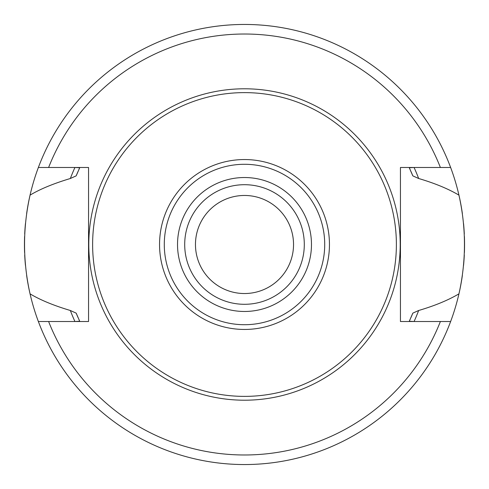 <?xml version="1.0" encoding="UTF-8"?>
<svg xmlns="http://www.w3.org/2000/svg" width="489" height="489" viewBox="0 0 489 489"><rect width="100%" height="100%" fill="white"/><g stroke="black" fill="none" stroke-linecap="round" stroke-linejoin="round"><path stroke-width="0.73" d="M26.626 275.362A220.05 220.05 0 0 0 30.055 293.852C22.714 260.955 22.714 228.051 30.055 195.148A220.05 220.05 0 0 0 26.626 213.638M25.44 223.614A220.05 220.05 0 0 0 24.701 233.968M24.597 236.48A220.05 220.05 0 0 0 24.597 252.562M24.701 255.038A220.05 220.05 0 0 0 25.446 265.386M72.189 321.517L74.921 321.505A186.242 186.242 0 0 1 70.343 310.497C53.686 305.527 40.257 299.977 30.055 293.852A220.05 220.05 0 0 0 38.368 321.517L88.552 321.517L88.552 167.482L38.368 167.482A220.05 220.05 0 0 0 30.055 195.148C39.921 189.164 53.35 183.613 70.343 178.503A186.242 186.242 0 0 1 74.921 167.495L72.189 167.482M416.811 167.482L414.079 167.495A186.242 186.242 0 0 1 418.657 178.503C434.8 183.265 448.23 188.809 458.945 195.148A220.05 220.05 0 0 0 450.632 167.482L400.448 167.482L400.448 321.517L450.632 321.517A220.05 220.05 0 0 0 458.945 293.852C448.187 300.209 434.758 305.753 418.657 310.497A186.242 186.242 0 0 1 414.079 321.505L416.811 321.517M74.921 321.505L79.725 321.267L76.174 313.137L70.343 310.497M76.174 313.137A181.78 181.78 0 0 0 77.928 317.294M78.863 319.384A181.78 181.78 0 0 0 79.841 321.517M409.159 321.517A181.78 181.78 0 0 0 410.185 319.286M411.047 317.349A181.78 181.78 0 0 0 412.826 313.137L409.275 321.267L414.079 321.505M418.657 310.497L412.826 313.137M414.079 167.495L409.275 167.733L412.826 175.863A181.78 181.78 0 0 0 411.041 171.639M410.185 169.72A181.78 181.78 0 0 0 409.159 167.482M79.841 167.482A181.78 181.78 0 0 0 78.839 169.659A181.78 181.78 0 0 1 79.841 167.482M77.849 171.902A181.78 181.78 0 0 1 77.947 171.676A181.78 181.78 0 0 0 76.174 175.863L79.725 167.733L74.921 167.495M70.343 178.503L76.174 175.863M412.826 175.863L418.657 178.503M458.945 195.148A220.05 220.05 0 0 1 462.374 213.638A220.05 220.05 0 0 0 458.945 195.148C466.286 228.051 466.286 260.955 458.945 293.852A220.05 220.05 0 0 0 462.374 275.362A220.05 220.05 0 0 1 458.945 293.852M244.5 92.617A151.883 151.883 0 0 1 396.383 244.5A151.883 151.883 0 0 1 244.5 396.383A151.883 151.883 0 0 1 92.617 244.5A151.883 151.883 0 0 1 244.5 92.617M244.5 304.299A59.799 59.799 0 0 0 304.299 244.5A59.799 59.799 0 0 0 244.5 184.701A59.799 59.799 0 0 0 184.701 244.5A59.799 59.799 0 0 0 244.5 304.299A59.799 59.799 0 0 1 184.701 244.5A59.799 59.799 0 0 1 244.5 184.701M244.5 195.466A49.034 49.034 0 0 0 195.466 244.5A49.034 49.034 0 0 0 244.5 293.534A49.034 49.034 0 0 0 293.534 244.5A49.034 49.034 0 0 0 244.5 195.466M450.632 321.517A220.05 220.05 0 0 1 38.368 321.517A220.05 220.05 0 0 0 450.632 321.517M38.368 167.482A220.05 220.05 0 0 1 450.632 167.482A220.05 220.05 0 0 0 38.368 167.482M463.554 265.386A220.05 220.05 0 0 0 464.299 255.038A220.05 220.05 0 0 1 463.554 265.386M464.403 252.55A220.05 220.05 0 0 0 464.403 236.468A220.05 220.05 0 0 1 464.403 252.55M464.299 233.968A220.05 220.05 0 0 0 463.56 223.614A220.05 220.05 0 0 1 464.299 233.968M440.387 167.482A210.484 210.484 0 0 0 48.613 167.482M48.613 321.517A210.484 210.484 0 0 0 440.387 321.517M244.5 88.79A155.71 155.71 0 0 0 88.79 244.5A155.71 155.71 0 0 0 244.5 400.21A155.71 155.71 0 0 0 400.21 244.5A155.71 155.71 0 0 0 244.5 88.79M244.5 159.548A84.952 84.952 0 0 0 159.548 244.5A84.952 84.952 0 0 0 244.5 329.452A84.952 84.952 0 0 0 329.452 244.5A84.952 84.952 0 0 0 244.5 159.548M244.5 164.286A80.214 80.214 0 0 0 164.286 244.5A80.214 80.214 0 0 0 244.5 324.714A80.214 80.214 0 0 0 324.714 244.5A80.214 80.214 0 0 0 244.5 164.286M244.5 311.475A66.975 66.975 0 0 0 311.475 244.5A66.975 66.975 0 0 0 244.5 177.525A66.975 66.975 0 0 0 177.525 244.5A66.975 66.975 0 0 0 244.5 311.475"/></g></svg>
